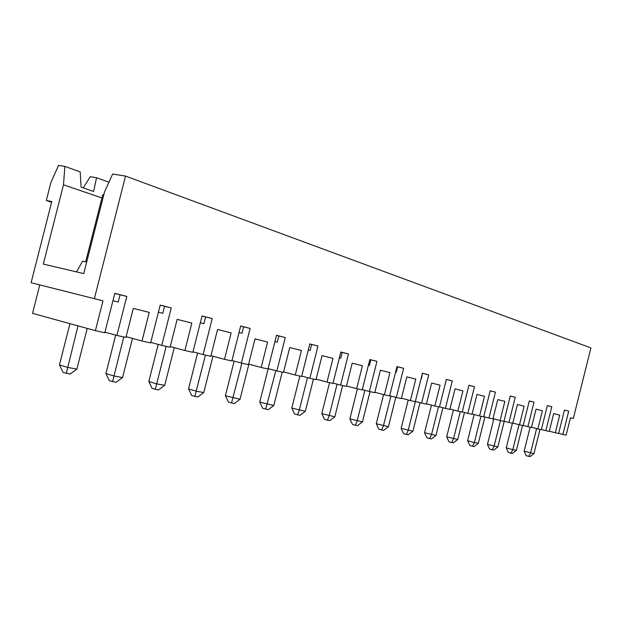 <?xml version="1.0" encoding="UTF-8"?>
<svg xmlns="http://www.w3.org/2000/svg" width="622" height="622" viewBox="0 0 622 622"><rect width="100%" height="100%" fill="white"/><g stroke="black" fill="none" stroke-linecap="round" stroke-linejoin="round"><path stroke-width="0.93" d="M564.442 410.108L568.695 411.165L562.894 434.451L566.113 435.167L570.444 417.79L573.328 418.505L590.9 347.908L125.52 176.08L112.636 174.028L104.504 192.004L83.752 273.602L43.307 264.07L63.498 184.796L101.922 197.936M83.262 187.914L90.229 176.702L96.534 177.736L93.619 191.483L81.078 187.16L80.184 171.882L64.875 166.401L58.538 165.39L50.88 182.611L46.316 200.509L51.789 201.536L31.1 282.722L94.365 298.661L125.52 176.08M96.534 177.736L108.943 182.184M64.875 166.401L63.498 184.796M512.404 423.24L506.261 447.871L512.792 449.675L519.02 424.694M516.361 450.336L512.38 453.438L510.942 453.181L512.792 449.675L516.361 450.336L522.558 425.495M506.261 447.871L508.337 452.451L510.942 453.181M568.695 411.165L564.449 410.061L558.61 433.503L555.314 432.772L559.714 415.099L553.681 413.591L549.242 431.419L545.844 430.665L551.8 406.78L547.337 405.622L541.342 429.67L537.874 428.9L542.392 410.769L536.032 409.175L531.468 427.477L527.891 426.684L534.01 402.154L529.306 400.933L523.149 425.627L519.487 424.818L524.128 406.197L517.426 404.518L512.73 423.318L508.959 422.478L515.249 397.287L510.281 395.996L503.952 421.366L500.088 420.511L504.862 401.377L497.771 399.604L492.951 418.925L488.962 418.038L495.431 392.14L490.183 390.779L483.667 416.864L479.578 415.955L484.491 396.284L476.996 394.402L472.028 414.275L467.814 413.342L474.477 386.697L468.918 385.251L462.2 412.098L457.87 411.134L462.939 390.888L454.993 388.898L449.877 409.362L445.399 408.366L452.272 380.928L446.371 379.397L439.451 407.045L434.856 406.026L440.081 385.166L431.645 383.059L426.365 404.137L421.615 403.087L428.698 374.809L422.439 373.184L415.294 401.68L410.411 400.599L415.799 379.093L406.835 376.846L401.377 398.593L396.331 397.474L403.639 368.302L396.976 366.568L389.597 395.973L384.396 394.822L389.963 372.625L380.407 370.238L374.771 392.684L369.382 391.487L376.948 361.366L369.833 359.524L362.206 389.893L356.655 388.664L362.416 365.736L352.207 363.178L346.376 386.379L340.623 385.104L348.452 353.965L340.848 351.99L332.949 383.401L327.009 382.079L332.98 358.365L322.056 355.636L316.015 379.638L309.849 378.269L317.959 346.05L309.81 343.935L301.623 376.442L295.263 375.035L301.452 350.481L289.735 347.55L283.469 372.415L276.852 370.945L285.265 337.559L276.518 335.289L268.02 368.986L261.178 367.462L267.6 342.007L254.997 338.858L248.489 364.647L241.367 363.069L250.114 328.432L240.691 325.982L231.858 360.954L224.488 359.314L231.166 332.894L217.576 329.489L210.804 356.282L203.114 354.571L212.219 318.588L202.041 315.945L192.843 352.293L184.882 350.52L191.833 323.051L177.138 319.374L170.078 347.239L161.759 345.389L171.244 307.944L160.212 305.083L150.625 342.916L141.995 341.004L149.241 312.392L133.295 308.403L125.932 337.435L116.889 335.429L126.795 296.406L114.813 293.296L104.791 332.747L95.399 330.655L102.98 300.823L94.365 298.661M527.891 426.684L523.188 425.448M529.291 400.988L534.01 402.154M530.123 427.174L524.136 451.183L533.956 453.593L530.076 456.61L528.716 456.369L530.558 452.964L536.638 428.574M528.716 456.369L526.15 455.654L524.136 451.183M51.618 202.228L46.316 200.509M493.821 418.863L487.454 444.372L497.841 446.915L493.744 450.095L492.235 449.823L494.078 446.223L500.477 420.596M497.841 446.915L504.248 421.242M487.454 444.372L489.584 449.084L492.235 449.823M474.158 414.524L467.62 440.695L474.353 442.576L478.326 443.307L484.903 416.965M478.326 443.307L474.104 446.573L472.51 446.285L474.353 442.576L480.93 416.258M472.51 446.285L469.82 445.531L467.62 440.695M531.53 427.236L537.874 428.9M39.785 284.907L32.531 313.371L95.399 330.655M549.296 431.194L555.314 432.772M562.894 434.451L558.657 433.34M545.844 430.665L541.381 429.499M547.321 405.668L551.8 406.78M533.956 453.593L539.989 429.367M510.265 396.051L515.249 397.287M508.959 422.478L503.999 421.172M493.021 418.653L500.088 420.511M512.792 423.061L519.487 424.818M453.407 409.96L446.689 436.807L457.722 439.497L453.376 442.848L451.696 442.553L453.531 438.728L460.296 411.671M457.722 439.497L464.478 412.464M451.696 442.553L448.96 441.776L446.689 436.807M488.962 418.038L483.714 416.654M490.167 390.834L495.431 392.14M472.106 413.988L479.578 415.955M431.466 405.132L424.562 432.702L435.944 435.478L431.466 438.922L429.685 438.603L431.512 434.654L438.479 406.827M435.944 435.478L442.895 407.705M429.685 438.603L426.91 437.81L424.562 432.702M467.814 413.342L462.255 411.881M468.902 385.313L474.477 386.697M449.955 409.043L457.87 411.134M408.234 400.024L401.136 428.348L412.884 431.217L408.265 434.755L406.376 434.42L408.188 430.346L415.426 401.447M412.884 431.217L420.037 402.667M446.355 379.467L445.15 384.614M406.376 434.42L403.561 433.612L401.136 428.348M445.399 408.366L439.513 406.811M446.433 379.482L452.272 380.928M426.451 403.802L434.856 406.026M383.595 394.605L376.287 423.738L388.431 426.692L383.657 430.346L381.659 429.981L383.447 425.775L390.904 396.035M388.431 426.692L395.802 397.334M422.416 373.254L421.444 378.627M381.659 429.981L378.798 429.164L376.287 423.738M421.615 403.087L415.356 401.431M422.766 373.34L428.698 374.809M401.47 398.228L410.411 400.599M357.417 388.836L349.883 418.831L362.455 421.895L357.518 425.65L355.387 425.269L357.152 420.915L364.842 390.282M362.455 421.895L370.051 391.635M396.953 366.638L397.613 366.809L396.245 372.259L395.584 372.096L396.245 372.259M355.387 425.269L352.487 424.429L349.883 418.831M396.331 397.474L389.667 395.701M397.613 366.809L403.639 368.302M374.872 392.288L384.396 394.822M329.691 420.659L324.474 419.399L321.776 413.614L334.807 416.787L329.691 420.659M300.014 415.333L294.603 414.027L291.796 408.048L305.316 411.336L300.014 415.333M268.292 409.641L262.671 408.289L259.755 402.1L273.797 405.505L268.292 409.641M234.3 403.546L228.453 402.139L225.413 395.724L240.03 399.27L234.3 403.546M197.804 396.999L191.708 395.53L188.536 388.874L196.311 391.184L203.767 392.568L197.804 396.999M158.501 389.947L152.133 388.416L148.821 381.504L156.674 383.86L164.713 385.345L158.501 389.947M116.057 382.336L109.402 380.734L105.927 373.542L113.849 375.945L122.55 377.554L116.057 382.336M70.076 374.086L63.102 372.407L59.455 364.912L67.44 367.369L76.879 369.11L70.076 374.086M327.421 420.254L329.155 415.737L337.093 384.163M297.588 414.905L299.283 410.217L307.486 377.64M265.695 409.183L275.818 370.665M231.524 403.048L241.88 363.178M194.81 396.463L205.439 355.084M155.275 389.372L166.167 346.368M112.566 381.706L123.747 336.953M66.297 373.402L77.991 325.874M103.936 194.243L102.63 195.176L85.688 261.769M103.656 195.362L102.63 195.176M334.807 416.787L342.66 385.554M329.567 382.647L321.776 413.614M299.858 376.053L291.796 408.048M305.316 411.336L313.441 379.07M273.797 405.505L282.209 372.135M268.199 368.621L259.755 402.1M234.152 361.118L225.413 395.724M240.03 399.27L248.893 364.158M203.767 392.568L212.957 356.204M197.594 353.078L188.536 388.874M164.713 385.345L174.269 347.644M158.213 344.425L148.821 381.504M122.55 377.554L132.486 338.407M115.684 335.095L105.927 373.542M76.879 369.11L87.228 328.408M69.944 323.658L59.455 364.912M369.818 359.594L370.821 359.858L369.406 365.479L368.403 365.231L369.406 365.479M339.363 357.891L340.763 358.249L339.363 357.899M340.825 352.068L342.224 352.433L340.763 358.249M309.795 344.013L311.638 344.495L310.121 350.513L308.279 350.046L310.121 350.513M274.916 341.618L277.28 342.209L274.916 341.618M276.495 335.367L278.85 335.981L277.28 342.209M239.027 332.552L241.974 333.299L239.027 332.56M240.667 326.068L243.606 326.83L241.974 333.299M200.307 322.771L203.923 323.689L200.307 322.779M202.018 316.038L205.625 316.971L203.923 323.689M160.188 305.177L164.566 306.312L162.801 313.301L158.408 312.205L162.801 313.301M112.932 300.706L118.203 302.035L112.924 300.714M114.79 293.39L120.054 294.758L118.203 302.035M82.524 261.248L86.707 262.002M369.382 391.487L362.276 389.597M370.821 359.858L376.948 361.366M340.623 385.104L333.027 383.074M342.224 352.433L348.452 353.965M309.849 378.269L301.717 376.092M311.638 344.495L317.959 346.05M276.852 370.945L268.113 368.597M278.85 335.981L285.265 337.559M241.367 363.069L231.959 360.527M243.606 326.83L250.114 328.432M203.114 354.571L192.96 351.819M205.625 316.971L212.219 318.588M161.759 345.389L150.757 342.395M164.566 306.312L171.244 307.944M116.889 335.429L104.947 332.156M120.054 294.758L126.795 296.406M126.126 336.665L141.995 341.004M170.249 346.547L184.882 350.52M210.959 355.66L224.488 359.314M248.629 364.088L261.178 367.462M283.593 371.902L295.263 375.035M316.132 379.171L327.009 382.079M346.485 385.951L356.655 388.664M82.594 261.116L76.537 271.9"/></g></svg>
